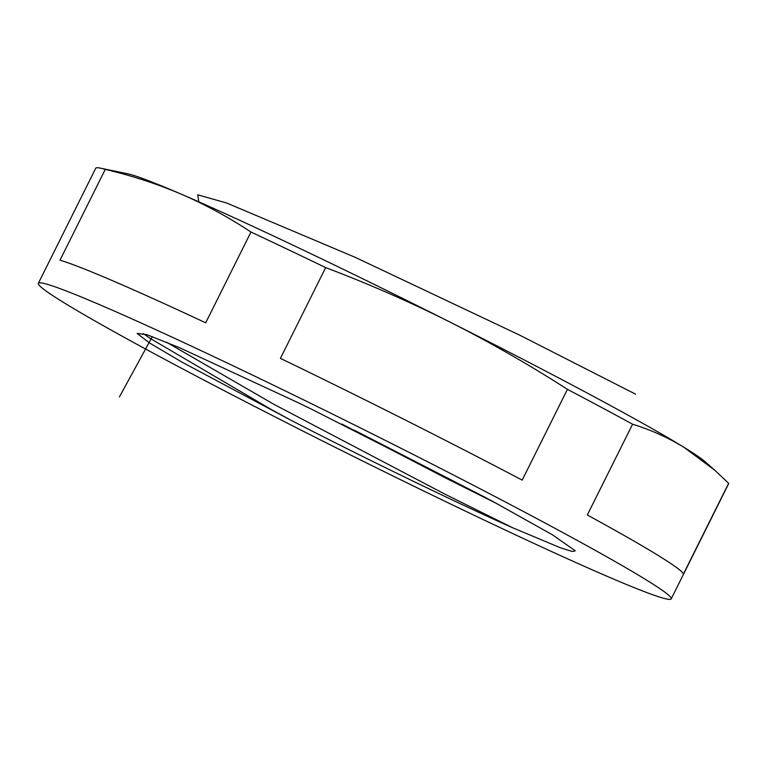<?xml version="1.0" encoding="UTF-8"?>
<svg xmlns="http://www.w3.org/2000/svg" width="767" height="767" viewBox="0 0 767 767"><rect width="100%" height="100%" fill="white"/><g stroke="black" fill="none" stroke-linecap="round" stroke-linejoin="round"><path stroke-width="1.15" d="M100.333 168.126A353.587 14.305 -153.5 0 1 105.252 169.402L59.999 260.176A353.587 14.305 26.5 0 1 205.7 322.811L250.953 232.046A353.587 14.305 -153.5 0 1 287.28 249.189A353.587 14.305 -153.5 0 1 325.668 267.597C368.083 283.627 409.463 301.747 449.798 321.958A326.387 13.212 -153.5 0 0 300.137 248.585A326.387 13.212 -153.5 0 0 181.357 194.204A326.387 13.212 -153.5 0 0 127.571 173.754L100.333 168.126A353.587 14.305 -153.5 0 0 95.731 168.251L38.35 283.339A353.587 14.305 26.5 0 1 229.899 364.277A353.587 14.305 26.5 0 1 671.221 598.874A353.587 14.305 26.5 0 1 479.672 517.936A353.587 14.305 26.5 0 1 38.35 283.339M354.344 430.21L486.642 498.119M341.852 424.036L444.908 477.64L497.572 503.996M632.583 424.218C650.637 429.769 667.731 437.449 683.867 447.247L714.767 470.219L705.046 461.676A326.387 13.212 -153.5 0 0 683.867 447.247A326.387 13.212 -153.5 0 0 449.798 321.958C490.055 342.331 529.268 364.795 567.436 389.348A353.587 14.305 -153.5 0 1 632.583 424.218L587.321 514.983A353.587 14.305 26.5 0 1 683.397 574.08L728.65 483.315A353.587 14.305 -153.5 0 1 728.602 483.785L671.221 598.874M325.668 267.597L280.415 358.371A353.587 14.305 26.5 0 1 522.183 480.113L567.436 389.348M297.069 402.186A234.731 9.501 26.5 0 1 312.255 409.549L492.462 501.244L552.307 534.724L575.317 550.831L572.144 551.463L560.198 547.676L512.529 527.706C456.787 502.903 368.764 460.229 292.026 420.805L182.067 362.177L149.651 343.031L137.12 333.415L146.967 334.728L179.497 347.681L297.069 402.186M714.767 470.219L728.65 483.315M105.252 169.402C131.665 175.585 157.034 183.85 181.357 194.204C205.594 204.731 228.796 217.349 250.953 232.046M635.594 394.18L519.873 335.237L355.389 257.415L226.428 202.919L197.665 194.808L198.864 201.846M152.336 336.627L119.393 396.951M166.42 342.168L274.135 404.449L444.553 493.958L512.529 527.706M143.362 333.587L150.016 338.314L271.537 409.674L292.026 420.805"/></g></svg>
